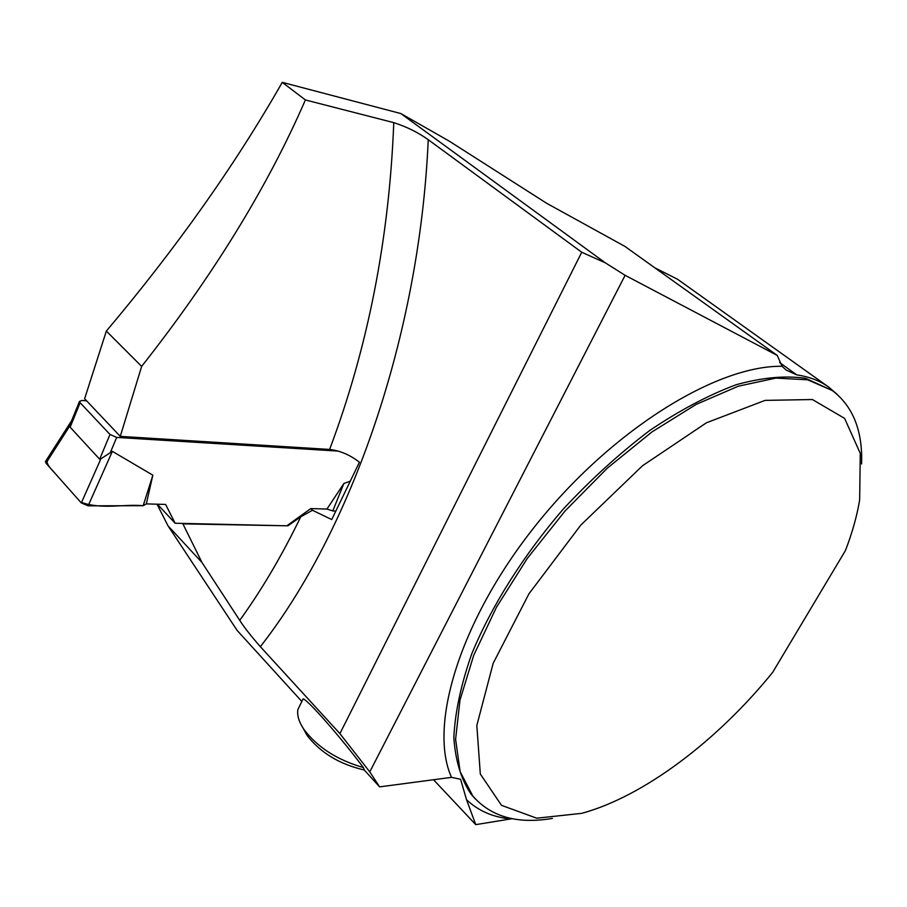<?xml version="1.0" encoding="UTF-8"?>
<svg xmlns="http://www.w3.org/2000/svg" width="907" height="907" viewBox="0 0 907 907"><rect width="100%" height="100%" fill="white"/><g stroke="black" fill="none" stroke-linecap="round" stroke-linejoin="round"><path stroke-width="1.36" d="M339.91 733.627L581.738 252.248L428.24 139.701C419.646 336.214 350.862 531.196 260.343 646.68L339.91 733.627L369.773 771.88L379.614 786.868L364.251 770.009M260.343 646.68C250.956 635.966 244.085 627.191 239.731 620.354C261.738 589.901 282.077 555.379 300.761 516.797L287.904 525.822L182.897 523.861L202.034 562.578L239.731 620.354M157.024 504.19L167.976 525.777L202.034 562.578M167.976 525.777L237.158 630.456L301.827 701.474M302.416 700.283L303.097 698.878C307.371 699.342 340.102 736.529 363.378 767.549L364.399 770.032C339.581 764.295 320.488 752.787 307.133 735.486L304.015 729.534C317.484 747.345 337.268 760.009 363.378 767.549M836.98 394.182L828.613 387.028C819.837 380.759 809.225 376.722 796.788 374.886L786.244 370.113L782.049 366.292L777.276 355.431L625.116 275.32L605.332 262.849L400.837 113.556L449.305 141.175L546.513 203.202L624.866 246.375L777.276 355.431M828.613 387.028L677.416 279.175L654.865 267.848M282.27 82.356L305.398 99.951C267.497 187.137 212.907 275.943 141.651 366.394L106.346 331.078C176.559 247.781 235.196 164.87 282.27 82.356L400.837 113.556M106.346 331.078L84.623 398.706L120.268 436.38L329.615 449.441C367.857 347.869 389.239 238.926 393.774 122.649C406.483 126.697 417.98 132.377 428.24 139.701M379.614 786.868L451.505 777.356L460.586 779.26L466.504 799.634L475.744 824.644L512.274 818.692M433.523 779.737L475.744 824.644M552.386 818.397C517.636 824.361 491.118 816.912 472.842 796.063L460.132 771.664L455.597 739.318L460.008 700.023L473.715 655.308L496.469 607.237L527.398 558.259L564.993 511.049L607.259 468.205L651.827 432.038L696.27 404.341L738.287 386.212L775.916 378.094L807.638 379.795L832.411 390.588C852.999 406.302 862.727 430.757 861.593 463.953M845.403 550.606L772.685 672.325C717.482 740.554 643.8 796.471 581.772 813.33L536.74 818.205L501.503 805.337L480.313 774.011L476.833 725.441L493.181 663.278L528.951 593.802L580.775 525.13L642.496 465.767L706.451 422.775L765.089 400.384L812.4 399.534L844.621 418.41L860.278 453.375L859.643 499.984C856.956 516.117 852.206 532.987 845.403 550.606M157.399 504.201L175.119 523.237L287.904 525.822M300.761 516.797L312.462 510.267L331.735 519.564L359.444 462.185C350.023 454.917 340.08 450.666 329.615 449.441M625.116 275.32L369.773 771.88M305.398 99.951L393.774 122.649M141.651 366.394L120.268 436.38M287.451 525.368L310.761 508.589L312.462 510.267M581.738 252.248L605.332 262.849M303.21 728.332L307.133 735.486M301.634 701.871L297.87 709.569C296.952 715.453 299.004 722.108 304.015 729.534M338.232 451.096L116.686 437.412L109.985 434.464L80.133 402.719L79.465 401.461L81.834 400.463L86.641 400.837M112.366 451.357L88.138 505.823L81.313 502.932L100.904 458.795L112.366 451.357L152.852 475.177L146.31 503.884L165.63 504.439L175.119 523.237M310.761 508.589L326.962 509.054L343.878 483.476L350.204 481.22M81.313 502.932L45.974 463.137L70.122 425.428L70.757 423.24M45.974 463.137L45.735 461.119M80.133 402.719L70.145 427.208L70.122 425.428M70.145 427.208L99.657 459.237L100.904 458.795M88.138 505.823L143.181 505.698L152.852 475.177M335.771 511.106L332.801 510.924L343.878 483.476M47.538 460.688C45.486 464.475 53.57 471.334 58.558 477.309L80.587 502.115C101.765 509.938 123.035 503.85 143.181 505.698L146.31 503.884M332.801 510.924L326.962 509.054M796.788 374.886L779.669 362.596M832.411 390.588L805.62 378.344C785.564 375.362 762.436 377.482 736.246 384.693C708.684 394.964 679.876 410.202 649.797 430.44C619.674 453.262 590.752 479.565 563.032 509.349C523.214 555.662 491.537 606.012 471.878 653.516C461.039 684.32 455.031 712.324 453.84 737.516C455.371 760.565 461.13 779.498 471.152 794.294L475.211 798.818M510.539 818.953C492.773 817.173 478.102 810.733 466.504 799.634M451.505 777.356C428.274 725.895 459.554 620.785 535.583 525.516C611.409 430.145 716.643 365.181 782.049 366.292M116.686 437.412L110.291 452.695M109.985 434.464L99.657 459.237M785.439 369.512L786.46 370.249M475.325 798.942L472.842 796.063M297.87 709.569L303.097 698.878M71.642 420.644L45.361 461.697M79.465 401.461L70.644 423.093"/></g></svg>
